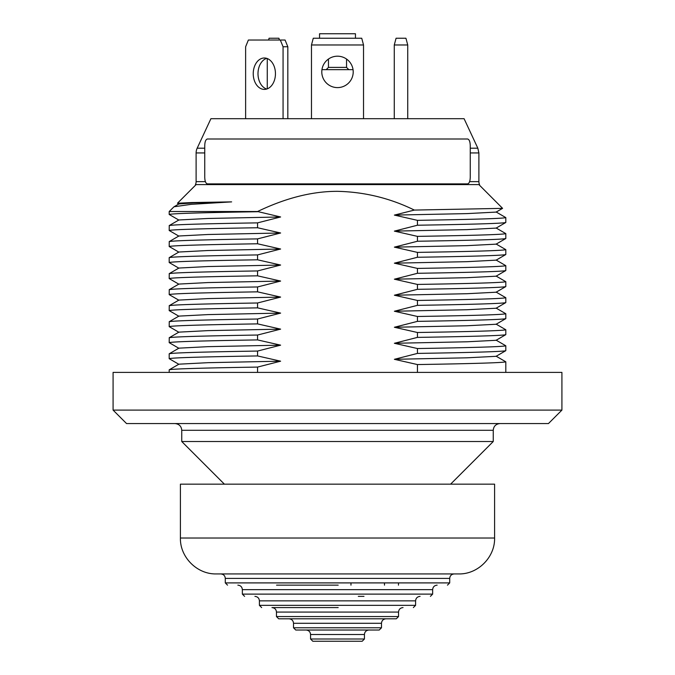 <?xml version="1.0" encoding="UTF-8"?>
<svg xmlns="http://www.w3.org/2000/svg" width="675" height="675" viewBox="0 0 675 675"><rect width="100%" height="100%" fill="white"/><g stroke="black" fill="none" stroke-linecap="round" stroke-linejoin="round"><path stroke-width="1.01" d="M494.589 538.017L494.589 484.161L180.411 484.161L180.411 538.017L494.589 538.017C495.087 557.204 477.875 574.417 458.688 573.927L216.312 573.927C197.125 574.417 179.913 557.204 180.411 538.017M276.548 585.149L338.192 585.149M336.817 607.584L338.183 607.584M336.783 607.584L271.966 607.584C274.725 607.88 276.218 609.373 276.455 612.073L276.455 616.562L398.545 616.562L396.301 618.806L278.699 618.806L276.455 616.562M295.76 630.028L379.24 630.028L381.485 627.784L293.515 627.784L295.76 630.028M338.31 630.028L337.5 630.028M312.812 641.25L362.188 641.25L364.433 639.006L310.567 639.006L312.812 641.25M350.966 585.149L350.966 582.905M384.463 582.905L384.497 585.149M363.985 596.362L358.307 596.362M398.495 582.905L398.452 585.149M224.395 484.161L181.752 441.517L493.248 441.517L450.605 484.161M113.079 410.096L126.546 423.562L548.454 423.562L561.921 410.096L561.921 372.398L113.079 372.398L113.079 410.096L561.921 410.096M169.189 372.398L169.189 369.824C171.518 368.904 200.973 367.993 257.555 367.082L257.555 372.398M169.189 369.824L178.9 364.179L208.01 362.677L280.614 361.184L257.555 367.082M169.189 358.678L169.189 353.801C171.518 352.882 200.973 351.97 257.555 351.059L257.555 355.936C200.973 356.856 171.518 357.767 169.189 358.678L178.9 364.323M169.189 353.801L178.9 348.157L208.001 346.663L280.614 345.161L257.555 351.059M417.445 372.398L417.445 364.559C474.027 363.639 503.483 362.728 505.811 361.808L496.1 356.172M417.445 364.559L394.386 359.311L417.445 353.413L417.445 348.536L394.386 343.288L417.445 337.39L417.445 332.505L394.386 327.265L417.445 321.368L417.445 316.482L394.386 311.243L417.445 305.345L417.445 300.459L394.386 295.22L417.445 289.322L417.445 284.437L394.386 279.197L417.445 273.291L417.445 268.414L394.386 263.174L417.445 257.268L417.445 252.391L394.386 247.143L417.445 241.245L417.445 236.368L394.386 231.12L417.445 225.222L417.445 220.345L394.386 215.097L414.349 210.077L502.588 208.356L478.887 184.596M257.555 355.936L280.614 361.184M414.349 210.077C390.082 198.18 364.466 191.936 337.5 191.329C312.28 191.278 285.626 198.011 257.555 211.528L280.614 216.97L257.555 222.868L257.555 227.745L280.614 232.993L257.555 238.891L257.555 243.768L280.614 249.016L257.555 254.914L257.555 259.799L280.614 265.039L257.555 270.937L257.555 275.822L280.614 281.062L257.555 286.959L257.555 291.845L280.614 297.084L257.555 302.991L257.555 307.868L280.614 313.107L257.555 319.013L257.555 323.89L280.614 329.138L257.555 335.036L257.555 339.913L280.614 345.161M417.445 273.291C474.027 272.379 503.483 271.468 505.811 270.548L496.133 276.168M257.555 259.799C200.973 260.71 171.518 261.622 169.189 262.541L178.9 268.186M169.189 262.541L169.189 257.656L178.9 252.02L208.001 250.518L280.614 249.016M169.189 257.656C171.518 256.745 200.973 255.833 257.555 254.914M417.445 268.414C474.027 267.502 503.483 266.583 505.811 265.672L496.1 260.027M394.386 263.174L466.99 261.672L496.133 260.145M257.555 243.768C200.973 244.688 171.518 245.599 169.189 246.518L178.9 252.155M417.445 257.268C474.027 256.357 503.483 255.445 505.811 254.526L496.1 260.17M417.445 252.391C474.019 251.48 503.474 250.56 505.811 249.649L496.1 244.004M169.189 246.518L169.248 241.566L178.9 235.997L207.976 234.495L280.614 232.993M169.189 241.633C171.518 240.722 200.973 239.802 257.555 238.891M394.386 247.143L467.007 245.649L496.1 244.148L505.811 238.503C503.483 239.422 474.027 240.334 417.445 241.245M257.555 227.745C200.981 228.665 171.526 229.576 169.189 230.496L178.9 236.132M169.189 230.496L169.248 225.543L178.9 219.974L208.001 218.472L280.614 216.97M169.189 225.61C171.518 224.699 200.973 223.779 257.555 222.868M417.445 236.368C474.027 235.457 503.483 234.537 505.811 233.626L496.1 227.981M394.386 231.12L466.99 229.627L496.133 228.099M257.555 211.722C200.973 212.642 171.518 213.553 169.189 214.464L178.9 220.109M417.445 225.222C474.027 224.311 503.483 223.4 505.811 222.48L496.1 228.125M257.555 211.528L169.189 211.528L169.189 214.464M417.445 220.345C474.019 219.426 503.474 218.514 505.811 217.603L496.1 211.958M173.99 206.786L178.9 203.951L193.556 202.913L231.635 201.876L191.143 204.339L173.981 206.786L169.189 211.528M394.386 215.097L467.016 213.604L496.133 212.085M178.9 204.086L177.474 203.234L191.953 202.551L231.635 201.876M205.394 181.643L196.121 181.643A6.733 6.733 0 0 1 195.438 184.596L479.562 184.596A6.733 6.733 0 0 1 478.887 181.643L478.887 152.938L470.256 152.938M207.419 183.887L467.581 183.887C469.243 183.49 470.138 181.246 470.256 177.154L470.256 145.732C470.138 141.64 469.243 139.396 467.581 138.999L207.419 138.999C205.757 139.396 204.863 141.64 204.744 145.732L204.744 177.154C204.863 181.246 205.757 183.49 207.419 183.887M470.256 148.196L477.833 148.196L464.079 118.69L210.921 118.69L197.176 148.196A11.222 11.222 90 0 0 196.113 152.938L204.744 152.938M245.624 118.69L245.624 46.769L248.366 40.036L285.086 40.036L287.828 46.769L287.828 118.69M266.726 89.041A15.711 11.112 90 0 1 257.993 73.693A15.711 11.112 90 0 1 266.726 58.354M283.07 118.69L283.07 46.769L287.828 46.769M280.319 40.036L283.07 46.769M253.235 73.693A15.711 11.112 -90 0 0 264.347 89.404A15.711 11.112 -90 0 0 275.451 73.693A15.711 11.112 -90 0 0 264.347 57.991A15.711 11.112 -90 0 0 253.235 73.693M353.05 69.66L321.95 69.66M319.545 38.239L319.545 33.75L355.455 33.75L355.455 38.239M394.276 118.69L394.276 44.972L407.742 44.972L407.742 118.69M394.276 44.972L396.082 38.239L405.937 38.239L407.742 44.972M311.47 118.69L311.47 44.972L363.53 44.972L363.53 118.69M321.789 71.904A15.711 15.711 0 0 0 337.5 87.607A15.711 15.711 0 0 0 353.211 71.904A15.711 15.711 0 0 0 337.5 56.194A15.711 15.711 0 0 0 321.789 71.904M363.53 44.972L361.733 38.239L313.267 38.239L311.47 44.972M267.258 58.539L267.258 88.855M268.582 40.036L269.063 38.239L278.918 38.239L279.399 40.036M394.386 279.197L466.99 277.695L496.1 276.193M257.555 275.822C200.973 276.733 171.518 277.653 169.189 278.564L169.248 273.62L178.9 268.043L208.001 266.541L280.614 265.039M417.445 284.437C474.027 283.525 503.483 282.606 505.811 281.694L496.1 276.05M169.189 273.687C171.518 272.767 200.973 271.856 257.555 270.937M417.445 289.322C474.027 288.402 503.483 287.491 505.811 286.571L496.133 292.191M169.189 278.564L178.9 284.209M394.386 295.22L466.99 293.718L496.1 292.216M257.555 291.845C200.981 292.756 171.526 293.676 169.189 294.587L169.248 289.642L178.9 284.065L208.001 282.563L280.614 281.062M417.445 300.459C474.027 299.548 503.483 298.628 505.811 297.717L496.1 292.073M169.189 289.71C171.518 288.79 200.973 287.879 257.555 286.959M417.445 305.345C474.027 304.425 503.483 303.514 505.811 302.594L496.133 308.222M394.386 311.243L466.982 309.741L496.1 308.239M257.555 307.868C200.973 308.779 171.518 309.698 169.189 310.61L169.248 305.665L178.9 300.088L208.043 298.586L280.614 297.084M169.189 305.733C171.518 304.813 200.973 303.902 257.555 302.991M417.445 316.482C474.019 315.571 503.474 314.651 505.811 313.74L496.1 308.095M417.445 321.368C474.027 320.448 503.483 319.537 505.811 318.617L496.133 324.245M169.189 310.61L178.9 316.254M394.386 327.265L466.99 325.763L496.1 324.262M257.555 323.89C200.973 324.802 171.518 325.721 169.189 326.632L169.248 321.688L178.9 316.111L208.001 314.609L280.614 313.107M417.445 332.505C474.027 331.594 503.483 330.683 505.811 329.763L496.1 324.127M169.189 321.756C171.518 320.836 200.973 319.925 257.555 319.013M417.445 337.39C474.027 336.479 503.483 335.559 505.811 334.648L496.133 340.267M169.189 326.632L178.9 332.277M394.386 343.288L466.99 341.786L496.1 340.293M257.555 339.913C200.973 340.824 171.518 341.744 169.189 342.655L169.248 337.711L178.9 332.134L208.001 330.632L280.614 329.138M417.445 348.536C474.027 347.617 503.483 346.705 505.811 345.786L496.1 340.149M169.189 337.778C171.518 336.859 200.973 335.948 257.555 335.036M417.445 353.413C474.027 352.502 503.483 351.582 505.811 350.671L496.133 356.29M169.189 342.655L178.9 348.3M394.386 359.311L466.99 357.809L496.1 356.316M454.199 573.927C451.448 574.214 449.947 575.716 449.71 578.416L225.29 578.416L225.29 582.905L449.71 582.905L447.466 585.149M437.138 585.149C434.388 585.436 432.894 586.929 432.65 589.638L242.35 589.638L242.35 594.118L432.65 594.118L430.405 596.362M420.086 596.362C417.336 596.658 415.842 598.151 415.598 600.851L259.402 600.851L259.402 605.34L415.598 605.34L413.353 607.584M403.034 607.584C400.275 607.88 398.782 609.373 398.545 612.073L276.455 612.073M385.973 618.806C383.223 619.102 381.729 620.595 381.485 623.295L293.515 623.295L293.515 627.784M368.921 630.028C366.171 630.323 364.669 631.817 364.433 634.517L310.567 634.517L310.567 639.006M499.981 423.562C495.855 424.001 493.611 426.246 493.248 430.296L181.752 430.296L181.752 441.517M469.606 181.643L478.887 181.643M197.176 148.196L204.744 148.196M328.455 59.054L328.455 67.399L346.545 67.399L348.806 69.66M449.71 578.416L449.71 582.905M225.29 578.416C225.053 575.716 223.552 574.214 220.801 573.927M225.29 582.905L227.534 585.149M432.65 589.638L432.65 594.118M242.35 589.638C242.106 586.929 240.612 585.436 237.862 585.149M242.35 594.118L244.595 596.362M415.598 600.851L415.598 605.34M259.402 600.851C259.158 598.151 257.664 596.658 254.914 596.362M259.402 605.34L261.647 607.584M398.545 612.073L398.545 616.562M381.485 623.295L381.485 627.784M293.515 623.295C293.271 620.595 291.777 619.102 289.027 618.806M364.433 634.517L364.433 639.006M310.567 634.517C310.331 631.817 308.829 630.323 306.079 630.028M181.752 430.296C181.389 426.246 179.145 424.001 175.019 423.562M505.811 372.398L505.811 361.808M505.811 270.548L505.811 265.672M505.811 254.526L505.811 249.649M505.811 238.503L505.811 233.626M505.811 222.48L505.811 217.603M496.1 212.102L502.588 208.356M196.113 184.596L177.474 203.234M196.113 181.643L196.113 152.938M478.887 152.938L477.833 148.196M328.455 67.399L326.194 69.66M346.545 59.054L346.545 67.399M505.811 286.571L505.811 281.694M505.811 302.594L505.811 297.717M169.248 294.654L178.9 300.232M505.811 318.617L505.811 313.74M505.811 334.648L505.811 329.763M505.811 350.671L505.811 345.786M493.248 430.296L493.248 441.517"/></g></svg>
